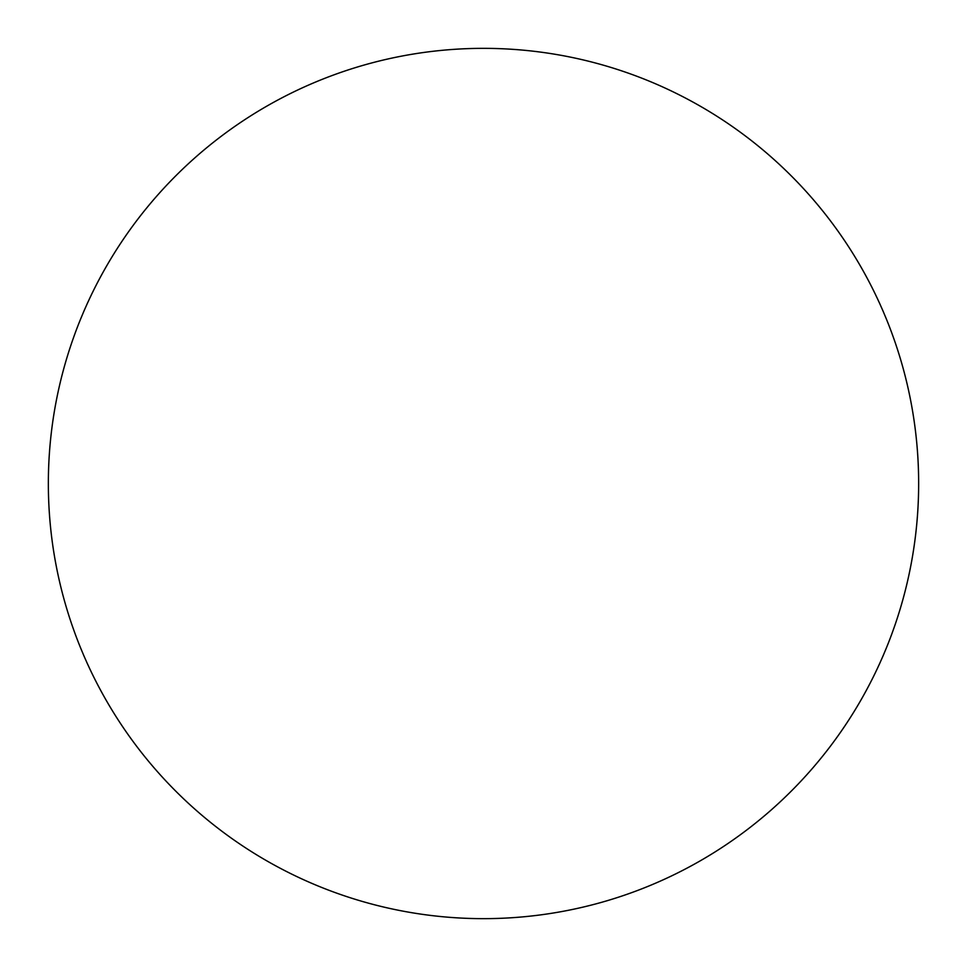 <?xml version="1.0" encoding="UTF-8"?>
<svg xmlns="http://www.w3.org/2000/svg" width="967" height="967" viewBox="0 0 967 967"><rect width="100%" height="100%" fill="white"/><g stroke="black" fill="none" stroke-linecap="round" stroke-linejoin="round"><path stroke-width="1.45" d="M918.65 483.5A435.15 435.15 0 0 0 483.5 48.35A435.15 435.15 0 0 0 265.925 860.352A435.15 435.15 0 0 0 918.65 483.5"/></g></svg>
